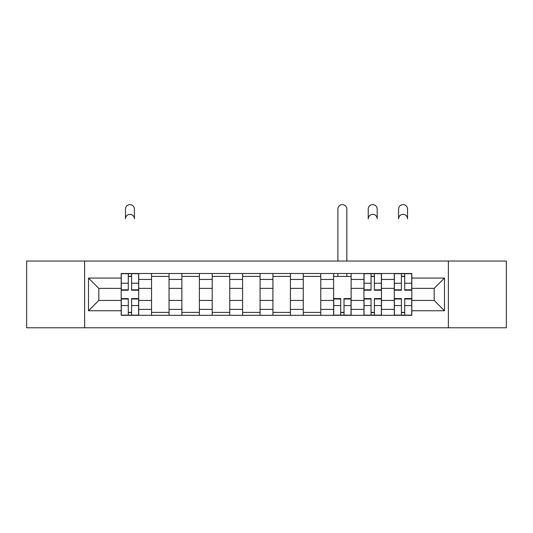 <?xml version="1.0" encoding="UTF-8"?>
<svg xmlns="http://www.w3.org/2000/svg" width="533" height="533" viewBox="0 0 533 533"><rect width="100%" height="100%" fill="white"/><g stroke="black" fill="none" stroke-linecap="round" stroke-linejoin="round"><path stroke-width="0.8" d="M448.38 327.768L506.35 327.768L506.35 261.043L26.65 261.043L26.65 327.768L448.38 327.768L448.38 261.043M151.539 315.316L151.539 279.425L138.7 279.425L138.7 315.316M138.7 279.425L138.7 273.496M151.539 279.425L151.539 273.496M169.041 273.496L169.041 315.316M181.88 315.316L181.88 273.496M199.389 273.496L199.389 315.316M212.227 315.316L212.227 273.496M229.736 273.496L229.736 315.316M242.575 315.316L242.575 273.496M260.077 273.496L260.077 315.316M272.923 315.316L272.923 273.496M290.425 273.496L290.425 315.316M303.264 315.316L303.264 273.496M320.773 273.496L320.773 315.316M333.611 315.316L333.611 273.496M351.12 273.496L351.12 315.316M363.959 315.316L363.959 273.496M381.461 273.496L381.461 315.316M394.3 315.316L394.3 273.496M394.3 300.439L381.461 300.439M363.959 300.439L351.12 300.439M333.611 300.439L320.773 300.439M303.264 300.439L290.425 300.439M272.923 300.439L260.077 300.439M242.575 300.439L229.736 300.439M212.227 300.439L199.389 300.439M181.88 300.439L169.041 300.439M151.539 300.439L138.7 300.439M394.3 288.373L381.461 288.373M363.959 288.373L351.12 288.373M333.611 288.373L320.773 288.373M303.264 288.373L290.425 288.373M272.923 288.373L260.077 288.373M242.575 288.373L229.736 288.373M212.227 288.373L199.389 288.373M181.88 288.373L169.041 288.373M151.539 288.373L138.7 288.373M98.818 300.439L121.191 300.439L121.191 288.373L98.818 288.373L98.818 300.439L88.511 310.746L88.511 278.066L121.191 278.066L121.191 288.373M411.809 288.373L411.809 300.439L434.182 300.439L434.182 288.373L411.809 288.373L411.809 273.496L121.191 273.496L121.191 278.066M411.809 278.066L444.489 278.066L444.489 310.746L411.809 310.746L411.809 300.439M121.191 300.439L121.191 315.316L411.809 315.316L411.809 310.746M121.191 310.746L88.511 310.746M84.62 327.768L84.62 261.043M131.598 312.398L128.286 312.398M128.286 276.414L131.598 276.414M169.041 312.398L151.539 312.398M151.539 276.414L169.041 276.414M199.389 312.398L181.88 312.398M181.88 276.414L199.389 276.414M229.736 312.398L212.227 312.398M212.227 276.414L229.736 276.414M260.077 312.398L242.575 312.398M242.575 276.414L260.077 276.414M290.425 312.398L272.923 312.398M272.923 276.414L290.425 276.414M320.773 312.398L303.264 312.398M303.264 276.414L320.773 276.414M344.018 312.398L340.714 312.398M333.611 276.414L351.12 276.414M374.366 312.398L371.055 312.398M371.055 276.414L374.366 276.414M404.714 312.398L401.402 312.398M401.402 276.414L404.714 276.414M88.511 278.066L98.818 288.373M434.182 300.439L444.489 310.746M434.182 288.373L444.489 278.066M134.416 218.836A4.477 4.477 0 0 0 129.945 214.359A4.477 4.477 0 0 0 125.468 218.836L125.468 209.109A4.477 4.477 0 0 1 129.945 204.632A4.477 4.477 0 0 1 134.416 209.109L134.416 218.836M131.598 290.225L131.598 273.689L138.6 273.689L138.6 290.225L131.598 290.225M128.286 276.221L131.598 276.221M128.286 273.689L121.284 273.689L121.284 290.225L128.286 290.225L128.286 273.689L131.598 273.689M128.286 298.587L128.286 315.123L121.284 315.123L121.284 298.587L128.286 298.587M131.598 312.598L128.286 312.598M131.598 315.123L138.6 315.123L138.6 298.587L131.598 298.587L131.598 315.123L128.286 315.123M346.836 261.043L346.836 209.109A4.477 4.477 0 0 0 342.366 204.632A4.477 4.477 0 0 0 337.889 209.109L337.889 261.043M340.714 298.587L340.714 315.123L333.711 315.123L333.711 298.587L340.714 298.587M344.018 312.598L340.714 312.598M344.018 315.123L351.02 315.123L351.02 298.587L344.018 298.587L344.018 315.123L340.714 315.123M346.836 273.496L346.836 276.414M337.889 273.496L337.889 276.414M377.184 218.836A4.477 4.477 0 0 0 372.714 214.359A4.477 4.477 0 0 0 368.236 218.836L368.236 209.109A4.477 4.477 0 0 1 372.714 204.632A4.477 4.477 0 0 1 377.184 209.109L377.184 218.836M374.366 290.225L374.366 273.689L381.368 273.689L381.368 290.225L374.366 290.225M371.055 276.221L374.366 276.221M371.055 273.689L364.052 273.689L364.052 290.225L371.055 290.225L371.055 273.689L374.366 273.689M371.055 298.587L371.055 315.123L364.052 315.123L364.052 298.587L371.055 298.587M374.366 312.598L371.055 312.598M374.366 315.123L381.368 315.123L381.368 298.587L374.366 298.587L374.366 315.123L371.055 315.123M407.532 218.836A4.477 4.477 0 0 0 403.055 214.359A4.477 4.477 0 0 0 398.584 218.836L398.584 209.109A4.477 4.477 0 0 1 403.055 204.632A4.477 4.477 0 0 1 407.532 209.109L407.532 218.836M404.714 290.225L404.714 273.689L411.716 273.689L411.716 290.225L404.714 290.225M401.402 276.221L404.714 276.221M401.402 273.689L394.4 273.689L394.4 290.225L401.402 290.225L401.402 273.689L404.714 273.689M401.402 298.587L401.402 315.123L394.4 315.123L394.4 298.587L401.402 298.587M404.714 312.598L401.402 312.598M404.714 315.123L411.716 315.123L411.716 298.587L404.714 298.587L404.714 315.123L401.402 315.123M363.959 279.425L351.12 279.425M333.611 279.425L320.773 279.425M303.264 279.425L290.425 279.425M272.923 279.425L260.077 279.425M242.575 279.425L229.736 279.425M212.227 279.425L199.389 279.425M181.88 279.425L169.041 279.425M394.3 279.425L381.461 279.425M363.959 309.387L351.12 309.387M333.611 309.387L320.773 309.387M303.264 309.387L290.425 309.387M272.923 309.387L260.077 309.387M242.575 309.387L229.736 309.387M212.227 309.387L199.389 309.387M181.88 309.387L169.041 309.387M151.539 309.387L138.7 309.387M394.3 309.387L381.461 309.387M131.598 289.812L138.6 289.812M131.598 283.243L138.6 283.243M121.284 289.812L128.286 289.812M121.284 283.243L128.286 283.243M128.286 299L121.284 299M128.286 305.569L121.284 305.569M138.6 299L131.598 299M138.6 305.569L131.598 305.569M340.714 299L333.711 299M340.714 305.569L333.711 305.569M351.02 299L344.018 299M351.02 305.569L344.018 305.569M374.366 289.812L381.368 289.812M374.366 283.243L381.368 283.243M364.052 289.812L371.055 289.812M364.052 283.243L371.055 283.243M371.055 299L364.052 299M371.055 305.569L364.052 305.569M381.368 299L374.366 299M381.368 305.569L374.366 305.569M404.714 289.812L411.716 289.812M404.714 283.243L411.716 283.243M394.4 289.812L401.402 289.812M394.4 283.243L401.402 283.243M401.402 299L394.4 299M401.402 305.569L394.4 305.569M411.716 299L404.714 299M411.716 305.569L404.714 305.569"/></g></svg>
